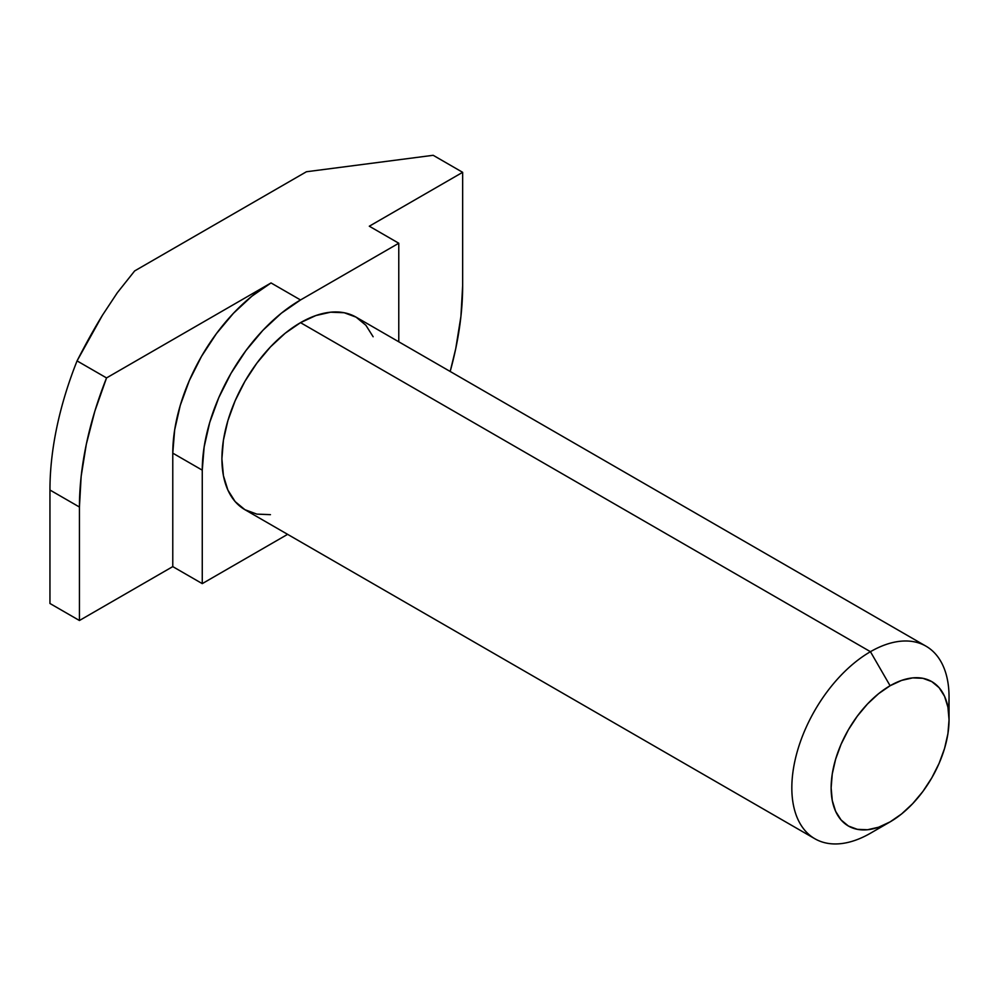 <?xml version="1.0" encoding="UTF-8"?>
<svg xmlns="http://www.w3.org/2000/svg" width="999" height="999" viewBox="0 0 999 999"><rect width="100%" height="100%" fill="white"/><g stroke="black" fill="none" stroke-linecap="round" stroke-linejoin="round"><path stroke-width="1.5" d="M373.139 336.763L365.884 325.262L356.106 317.158L344.193 312.737L330.607 312.2L315.859 315.547L300.524 322.652L870.441 651.698L890.097 685.739A83.379 48.139 -60 0 1 949.05 719.779A83.379 48.139 -60 0 1 890.097 821.89L901.597 813.948L912.649 803.683L922.851 791.508L931.78 777.884L939.11 763.336L944.567 748.426L947.914 733.716L949.05 719.779L947.914 707.155L944.567 696.315L939.11 687.687L931.78 681.605L922.851 678.296L912.649 677.896L901.597 680.406L890.097 685.739L878.596 693.681L867.532 703.945L857.342 716.121L848.401 729.745L841.071 744.292L835.626 759.215L832.267 773.925L831.131 787.849L832.267 800.486L835.626 811.313L841.071 819.942L848.401 826.023L857.342 829.332L867.532 829.744L878.596 827.222L890.097 821.89L870.441 833.241L890.097 821.89A83.379 48.139 -60 0 1 831.131 787.849A83.379 48.139 -60 0 1 890.097 685.739L870.441 651.698A111.176 64.186 120 0 0 791.832 787.849A111.176 64.186 120 0 0 870.441 833.241A111.176 64.186 -60 0 1 814.859 838.748A111.176 64.186 -60 0 1 797.814 749.662A111.176 64.186 -60 0 1 870.441 651.698L300.524 322.652A111.176 64.186 120 0 0 227.897 420.629A111.176 64.186 120 0 0 244.93 509.702L256.843 514.123L270.442 514.66M462.649 285.789L462.649 172.315L433.179 155.295L462.649 172.315L369.305 226.211L398.776 243.232L300.524 299.962L271.041 282.942L106.543 377.922L77.06 360.901C86.014 343.431 94.493 328.184 102.485 315.185L117.295 292.769L134.665 270.916L306.418 171.753L134.665 270.916L117.295 292.769L102.485 315.185L77.06 360.901A270.979 156.456 120 0 0 49.95 490.022L79.433 507.03L79.433 620.504L49.95 603.483L49.95 490.022L79.433 507.03A270.979 156.456 -60 0 1 106.543 377.922L77.06 360.901A270.979 156.456 -60 0 0 49.95 490.022L49.95 603.483L79.433 620.504L79.433 507.03L81.156 476.336L86.326 444.193L94.843 411.188L106.543 377.922L271.041 282.942L251.873 296.191L233.441 313.286L216.446 333.591L201.561 356.293L189.335 380.544L180.257 405.407L174.663 429.92L172.777 453.146L172.777 566.608L79.433 620.504L172.777 566.608L172.777 453.146L202.26 470.154L204.146 446.94L209.74 422.427L218.818 397.565L231.031 373.314L245.929 350.599L262.912 330.307L281.343 313.211L300.524 299.962L398.776 243.232L398.776 341.795L398.776 243.232L369.305 226.211L462.649 172.315L462.649 285.789A270.979 156.456 -60 0 1 450.187 371.466L455.744 348.626L460.914 316.483L462.649 285.789M306.418 171.753L433.179 155.295L306.418 171.753M287.612 534.34L202.26 583.628L172.777 566.608L202.26 583.628L202.26 470.154L202.26 583.628L287.612 534.34M949.05 719.779L949.05 697.09A111.176 64.186 120 0 0 870.441 651.698A111.176 64.186 -60 0 1 926.023 646.191L356.106 317.158A111.176 64.186 120 0 0 300.524 322.652L285.177 333.254L270.442 346.94L256.843 363.174L244.93 381.331L235.152 400.736L227.897 420.616L223.414 440.234L221.903 458.816L223.414 475.649L227.897 490.097L235.152 501.598L244.93 509.702L814.859 838.748M271.041 282.942A138.961 80.232 120 0 0 172.777 453.146L202.26 470.154A138.961 80.232 -60 0 1 300.524 299.962L271.041 282.942M926.023 646.191A111.176 64.186 -60 0 1 948.338 709.652"/></g></svg>
